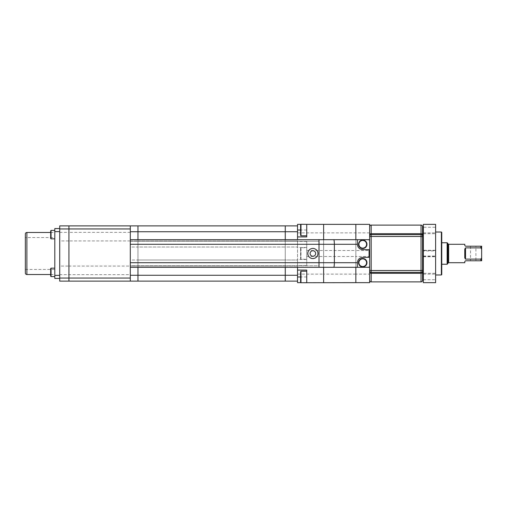 <?xml version="1.0" encoding="UTF-8"?>
<svg xmlns="http://www.w3.org/2000/svg" width="507" height="507" viewBox="0 0 507 507"><rect width="100%" height="100%" fill="white"/><g stroke="black" fill="none" stroke-linecap="round" stroke-linejoin="round"><path stroke-width="0.38" stroke-dasharray="2.54 1.9" d="M475.896 246.212L470.528 246.212L475.896 246.212L475.896 260.788L470.528 260.788L475.896 260.788M470.528 246.212L470.528 260.788M447.896 263.475L447.896 243.525M441.755 242.758L441.755 264.242L441.755 242.758M435.621 232.022L435.621 274.978L435.621 232.022M465.54 247.879L464.773 249.045L464.773 257.955L465.54 259.121L465.54 247.879L480.883 247.879L480.883 246.212L465.54 246.212L464.773 245.445L464.773 244.292M464.773 257.955L464.773 249.045L464.773 257.955M464.773 262.708L464.773 261.555L465.54 260.788L480.883 260.788L480.883 259.121L465.54 259.121M480.883 260.788L481.65 260.788L481.65 246.212L480.883 246.212M480.883 259.121L481.65 257.752M481.65 249.248L480.883 247.879M441.755 274.598L441.755 232.402M441.375 232.022L441.375 274.978M447.13 242.758L447.13 264.242M422.578 278.051L422.578 228.949L422.578 278.051M422.578 236.161A1.534 1.534 0 0 0 421.044 234.627L371.181 234.627A1.534 1.534 0 0 0 369.647 236.161L369.647 270.839A1.534 1.534 0 0 0 371.181 272.373L421.044 272.373A1.534 1.534 0 0 0 422.578 270.839M423.345 278.051L423.345 228.949L423.345 278.051M357.372 244.292L357.372 239.691L355.838 239.691L355.838 267.309L369.647 267.309L369.647 239.691L323.618 239.691L323.618 267.309L355.838 267.309L297.533 267.309L323.618 267.309L323.618 239.691L355.838 239.691L355.838 267.309L357.372 267.309L357.372 262.708M306.741 265.573L306.741 241.427L306.741 265.573L297.533 265.573L297.533 224.348L355.838 224.348L355.838 282.653L369.647 282.653L369.647 224.348L355.838 224.348L355.838 250.515L369.647 250.515M297.533 232.884L323.618 232.884L323.618 224.348L323.618 250.515L355.838 250.515L355.838 256.485L369.647 256.485M306.741 250.515L323.618 250.515L323.618 282.653L355.838 282.653L355.838 274.116L369.647 274.116M355.838 256.485L355.838 274.116L323.618 274.116L323.618 282.653L297.533 282.653L297.533 274.116L323.618 274.116L323.618 256.485L355.838 256.485M300.6 248.132L300.6 258.868L300.6 248.132L300.987 247.746L300.987 259.254L306.741 259.254L306.741 247.746L306.741 259.254M300.6 258.868L300.987 259.254L300.987 247.746L306.741 247.746M130.299 231.737L130.299 241.002L130.299 225.881L130.299 231.737L137.967 231.737L137.967 225.881L137.967 246.991L285.257 246.991L285.257 267.309L285.257 260.009L137.967 260.009L137.967 246.991L130.299 246.991L130.299 241.002L130.299 246.991L137.967 246.991L137.967 241.002L137.967 267.309L137.967 260.009L130.299 260.009L130.299 246.991L130.299 265.998L130.299 260.009L137.967 260.009L137.967 246.991L137.967 265.998L137.967 260.009L285.257 260.009L285.257 265.998L285.257 241.002L285.257 260.009L297.533 260.009L297.533 275.263L297.533 270.073L306.741 270.073L306.741 282.653L306.741 271.22L306.741 282.653L300.911 282.653M306.741 226.547L306.741 235.78L306.741 226.547M306.741 224.271L306.741 236.927L297.533 236.927L297.533 225.881L297.533 236.927M369.647 232.884L323.618 232.884L323.618 256.485L306.741 256.485M297.533 239.691L323.618 239.691L297.533 239.691L297.533 267.309M297.533 265.573L297.533 274.116M306.741 224.348L300.911 224.348M306.741 241.427L297.533 241.427M306.741 247.479L297.533 247.479M306.741 259.521L297.533 259.521M300.987 235.78L300.987 224.271M300.6 224.658L300.6 235.394M300.987 282.729L300.987 271.22M300.6 271.606L300.6 282.342M130.299 239.691L319.017 239.691L319.017 265.776L130.299 265.776L130.299 267.309L130.299 239.691L130.299 265.776L319.017 265.776L319.017 267.309L319.017 239.691L368.881 239.691A0.767 0.767 0 0 1 369.647 240.457L369.647 257.334L362.739 257.334M369.647 257.334L369.647 240.457M369.647 266.543A0.767 0.767 0 0 1 368.881 267.309L130.299 267.309M357.372 244.418A5.368 5.368 0 0 0 362.613 249.666M362.739 249.666L369.647 249.666M362.613 257.334A5.368 5.368 0 0 0 357.372 262.582M362.739 266.923A4.221 4.221 0 0 0 366.96 262.708A4.221 4.221 0 0 0 362.739 258.488A4.221 4.221 0 0 0 358.525 262.708A4.221 4.221 0 0 0 362.739 266.923M362.739 248.512A4.221 4.221 0 0 0 366.96 244.292A4.221 4.221 0 0 0 362.739 240.077A4.221 4.221 0 0 0 358.525 244.292A4.221 4.221 0 0 0 362.739 248.512M297.533 270.073L297.533 265.998L285.257 265.998L285.257 275.263L285.257 265.998L137.967 265.998L137.967 275.263L137.967 265.998L130.299 265.998L130.299 275.263L130.299 265.998L297.533 265.998L297.533 260.009L285.257 260.009L285.257 246.991L137.967 246.991L137.967 231.737L285.257 231.737L285.257 225.881L285.257 241.002L297.533 241.002L297.533 246.991L297.533 241.002L285.257 241.002L285.257 239.691L285.257 246.991L297.533 246.991L297.533 260.009L297.533 246.991L285.257 246.991L285.257 241.002L137.967 241.002L137.967 239.691L137.967 241.002L285.257 241.002L285.257 231.737L297.533 231.737M297.533 275.263L297.533 281.119L297.533 275.263L285.257 275.263L285.257 281.119L285.257 275.263L137.967 275.263L137.967 281.119L137.967 275.263L130.299 275.263L130.299 281.119L130.299 275.263M130.299 241.002L137.967 241.002L130.299 241.002M59.718 232.345L68.927 232.345L68.927 225.881L68.927 240.939L59.718 240.939L59.718 225.881L130.299 225.881L130.299 281.119L68.927 281.119L68.927 274.655L68.927 281.119L59.718 281.119L59.718 274.655L130.299 274.655M130.299 232.345L68.927 232.345L68.927 240.939L130.299 240.939M59.718 240.939L59.718 266.061L68.927 266.061L68.927 240.939L68.927 266.061L130.299 266.061M68.927 266.061L68.927 274.655L68.927 266.061M59.718 266.061L59.718 274.655M130.299 241.224L319.017 241.224L130.299 241.224M312.876 258.564A5.064 5.064 0 0 0 317.94 253.5A5.064 5.064 0 0 0 312.876 248.436A5.064 5.064 0 0 0 307.812 253.5A5.064 5.064 0 0 0 312.876 258.564M50.668 230.793L50.668 238.461L50.668 230.793L50.668 238.461L51.049 238.848L54.807 238.848L54.807 230.406L54.807 238.848M51.049 238.848L51.049 230.406L51.049 238.848L51.049 230.406L54.807 230.406M50.668 276.207L50.668 268.539L50.668 276.207L50.668 268.539L51.049 268.152L51.049 276.594L54.807 276.594L54.807 268.152L54.807 276.594M51.049 268.152L51.049 276.594L51.049 268.152L54.807 268.152M25.35 237.542L25.35 269.458L25.35 237.542L54.807 237.542L54.807 269.458L54.807 237.542M25.35 269.458L54.807 269.458M50.668 274.521L54.807 274.521L54.807 232.479L54.807 274.521M50.668 232.479L54.807 232.479M59.718 228.568L59.718 231.636L59.718 228.568L54.807 228.568L54.807 278.432L59.718 278.432L59.718 231.636L59.718 278.432M25.35 234.012L25.35 272.988M423.345 250.971L423.345 256.029L423.345 250.971L435.621 250.971L435.621 256.029L435.621 250.971M423.345 256.029L435.621 256.029M423.345 273.292L423.345 279.737L423.345 273.292L435.621 273.292L435.621 279.737L435.621 273.292M423.345 279.737L435.621 279.737M423.345 227.263L423.345 233.708L423.345 227.263L435.621 227.263L435.621 233.708L435.621 227.263M423.345 233.708L435.621 233.708M423.345 250.281L423.345 256.719L423.345 250.281L435.621 250.281L435.621 256.719L435.621 250.281M423.345 256.719L435.621 256.719M423.345 250.515L423.345 282.653L435.621 282.653L435.621 224.348L423.345 224.348L423.345 250.515L435.621 250.515M423.345 256.485L435.621 256.485M448.663 262.708L448.663 244.292M421.044 225.114L421.044 281.886M371.181 281.886L371.181 225.114M306.741 276.974L300.6 276.974M306.741 230.026L300.6 230.026M130.299 244.292L319.017 244.292M130.299 262.708L319.017 262.708M59.718 275.364L54.807 275.364M54.807 231.636L59.718 231.636M26.884 274.521L26.884 232.479M423.345 274.116L435.621 274.116M423.345 232.884L435.621 232.884"/><path stroke-width="0.76" d="M441.375 232.022L441.755 232.402L441.755 274.598L441.375 274.978L441.375 232.022L435.621 232.022M465.54 247.879L465.54 259.121L464.773 257.955L464.773 249.045L465.54 247.879L480.883 247.879L480.883 246.212L465.54 246.212L464.773 245.445L464.773 244.292L448.663 244.292A0.767 0.767 0 0 1 447.896 243.525L447.896 263.475L447.13 264.242L447.13 242.758L441.755 242.758M465.54 259.121L480.883 259.121L480.883 260.788L465.54 260.788L464.773 261.555L464.773 262.708L448.663 262.708A0.767 0.767 0 0 0 447.896 263.475M447.896 243.525L447.13 242.758M447.13 264.242L441.755 264.242M441.375 274.978L435.621 274.978M480.883 246.212L481.65 246.212L481.65 260.788L480.883 260.788M481.65 257.752L480.883 259.121M480.883 247.879L481.65 249.248M422.578 226.648L422.578 280.352L422.578 226.648A1.534 1.534 0 0 0 421.044 225.114L371.181 225.114A1.534 1.534 0 0 0 369.647 226.648M422.578 280.352A1.534 1.534 0 0 1 421.044 281.886L421.044 273.298L371.181 273.298L371.181 281.886A1.534 1.534 0 0 1 369.647 280.352M371.181 281.886L421.044 281.886M422.578 278.051L423.345 278.051M422.578 228.949L423.345 228.949M422.578 272.227A1.534 1.071 0 0 1 421.044 273.298L421.044 272.373L371.181 272.373L371.181 273.298A1.534 1.071 0 0 1 369.647 272.227M371.181 225.114L371.181 234.627L421.044 234.627L421.044 225.114M369.647 269.914A1.534 0.608 180 0 0 371.181 270.516L371.181 272.373A1.534 1.534 0 0 1 369.647 270.839L369.647 236.161A1.534 1.534 0 0 1 371.181 234.627L371.181 270.516L421.044 270.516L421.044 236.484L371.181 236.484A1.534 0.608 180 0 0 369.647 237.086M421.044 234.627A1.534 1.534 0 0 1 422.578 236.161A1.534 1.534 0 0 0 421.044 234.627L421.044 236.484A1.534 0.608 180 0 1 422.578 237.086M421.044 272.373A1.534 1.534 0 0 0 422.578 270.839A1.534 1.534 0 0 1 421.044 272.373L421.044 270.516A1.534 0.608 180 0 0 422.578 269.914M297.533 239.691L297.533 236.927L306.741 236.927L306.741 224.348L323.618 224.348L323.618 239.691L323.618 224.348L355.838 224.348L355.838 239.691L355.838 224.348L369.647 224.348L369.647 239.691L357.372 239.691L357.372 244.292A5.368 5.368 0 0 0 357.372 244.418M300.987 282.729L300.987 271.22L300.6 271.606L300.6 282.342L300.987 282.729L355.838 282.653L355.838 267.309L355.838 282.653L369.647 282.653L369.647 267.309L333.745 267.309C334.113 267.018 334.316 265.484 334.36 262.708L334.36 244.292C334.316 241.516 334.113 239.982 333.745 239.691L368.881 239.691A0.767 0.767 0 0 1 369.647 240.457M323.618 282.653L323.618 267.309L323.618 282.653M300.987 235.78L300.6 235.394L300.6 224.658L300.987 224.271L300.987 235.78L306.741 235.78M306.741 282.653L306.741 270.073L297.533 270.073L297.533 267.309M300.987 271.22L306.741 271.22M306.741 224.348L300.987 224.271M300.911 224.348L297.533 224.348L297.533 236.927M130.299 281.119L68.927 281.119L68.927 278.051L130.299 278.051L130.299 281.119L285.257 281.119L285.257 275.263L297.533 275.263L297.533 282.653L300.911 282.653M357.372 262.582A5.368 5.368 0 0 0 357.372 262.708L357.372 267.309L368.893 267.303L369.647 266.53M367.898 239.691L368.881 239.691M368.893 239.697L369.647 240.47M333.745 267.309L319.017 267.309L319.017 239.691L333.745 239.691M130.299 267.309L319.017 267.309L319.017 262.708L357.372 262.708C357.714 259.47 359.501 257.676 362.739 257.334L369.077 257.334L369.077 249.666L362.739 249.666C359.501 249.324 357.714 247.53 357.372 244.292L319.017 244.292L319.017 239.691L130.299 239.691M368.893 267.303L367.898 267.309M368.881 267.309A0.767 0.767 0 0 0 369.647 266.543M369.647 257.334L369.077 257.334M369.077 249.666L369.647 249.666M362.739 266.543A3.834 3.834 0 0 0 366.58 262.708A3.834 3.834 0 0 0 362.739 258.868A3.834 3.834 0 0 0 358.905 262.708A3.834 3.834 0 0 0 362.739 266.543M362.739 258.488A4.221 4.221 0 0 1 366.96 262.708A4.221 4.221 0 0 1 362.739 266.923A4.221 4.221 0 0 1 358.525 262.708A4.221 4.221 0 0 1 362.739 258.488M362.739 248.132A3.834 3.834 0 0 0 366.58 244.292A3.834 3.834 0 0 0 362.739 240.457A3.834 3.834 0 0 0 358.905 244.292A3.834 3.834 0 0 0 362.739 248.132M362.739 240.077A4.221 4.221 0 0 1 366.96 244.292A4.221 4.221 0 0 1 362.739 248.512A4.221 4.221 0 0 1 358.525 244.292A4.221 4.221 0 0 1 362.739 240.077M130.299 231.737L137.967 231.737L137.967 239.691L137.967 231.737L285.257 231.737L285.257 239.691L285.257 225.881L297.533 225.881M297.533 275.263L297.533 270.073M130.299 275.263L137.967 275.263L137.967 281.119L137.967 275.263L285.257 275.263L285.257 267.309L285.257 281.119L297.533 281.119M59.718 278.051L59.718 225.881L68.927 225.881L68.927 281.119L59.718 281.119L59.718 278.051L68.927 278.051L68.927 225.881L137.967 225.881L137.967 231.737L137.967 225.881L285.257 225.881L285.257 231.737L297.533 231.737M137.967 275.263L137.967 267.309L137.967 275.263M130.299 278.051L130.299 228.949L59.718 228.949M130.299 225.881L130.299 228.949M130.299 262.708L319.017 262.708L319.017 244.292L130.299 244.292M312.876 248.436A5.064 5.064 0 0 1 317.94 253.5A5.064 5.064 0 0 1 312.876 258.564A5.064 5.064 0 0 1 307.812 253.5A5.064 5.064 0 0 1 312.876 248.436A5.064 5.064 0 0 0 307.812 253.5A5.064 5.064 0 0 0 312.876 258.564M50.668 276.207L51.049 276.594L50.668 276.207L50.668 268.539L51.049 268.152L51.049 276.594L54.807 276.594M51.049 238.848L50.668 238.461L50.668 230.793L51.049 230.406L51.049 238.848L54.807 238.848M50.668 230.793L51.049 230.406L54.807 230.406M51.049 268.152L54.807 268.152M50.668 232.479L26.884 232.479A1.534 1.534 0 0 0 25.35 234.012L25.35 272.988A1.534 1.534 0 0 0 26.884 274.521L50.668 274.521M59.718 278.432L54.807 278.432L54.807 228.568L59.718 228.568M423.345 282.653L423.345 224.348L435.621 224.348L435.621 282.653L423.345 282.653M448.663 244.292L448.663 262.708M369.647 234.773A1.534 1.071 0 0 1 371.181 233.702L421.044 233.702A1.534 1.071 0 0 1 422.578 234.773M371.181 234.627A1.534 1.534 0 0 0 369.647 236.161M369.647 270.839A1.534 1.534 0 0 0 371.181 272.373M300.6 276.974L297.533 276.974M300.6 230.026L297.533 230.026M312.876 256.263A2.763 2.763 0 0 0 315.639 253.5A2.763 2.763 0 0 0 312.876 250.737A2.763 2.763 0 0 0 310.113 253.5A2.763 2.763 0 0 0 312.876 256.263M26.884 232.479L26.884 274.521M54.807 275.364L59.718 275.364M59.718 231.636L54.807 231.636"/></g></svg>
